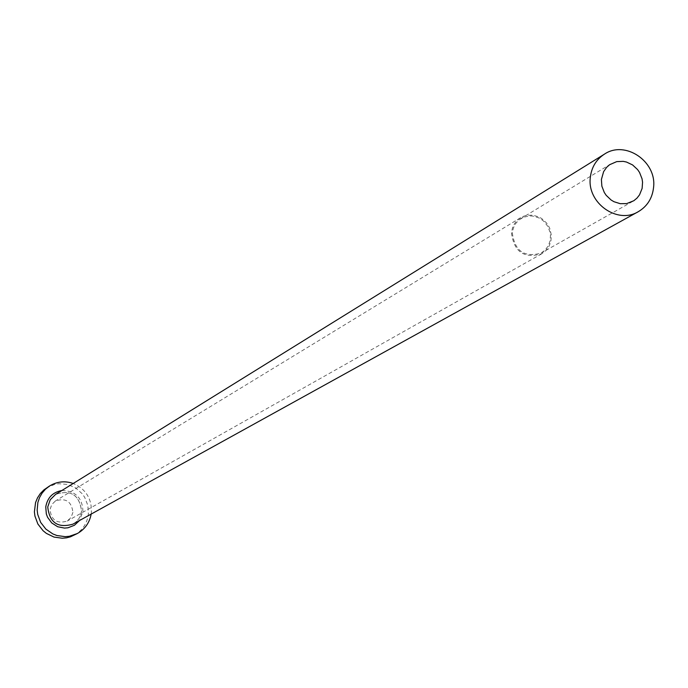 <?xml version="1.0" encoding="UTF-8"?>
<svg xmlns="http://www.w3.org/2000/svg" width="688" height="688" viewBox="0 0 688 688"><rect width="100%" height="100%" fill="white"/><g stroke="black" fill="none" stroke-linecap="round" stroke-linejoin="round"><path stroke-width="0.52" stroke-dasharray="3.44 2.58" d="M512.328 232.854C514.719 251.111 524.359 257.837 541.25 253.021L545.266 249.925L548.276 245.805L550.065 240.946L550.477 235.219L550.022 232.105L547.708 226.206L543.761 221.261L541.284 219.309L538.566 217.761L532.65 216.049L529.597 215.929L523.723 217.176L519.036 219.928L515.69 223.523L513.403 227.926L512.328 232.854M72.919 512.319L71.113 517.402L67.2 521.065C56.992 524.075 51.273 520.223 50.043 509.507L51.746 504.588L55.427 500.959C65.738 497.63 71.569 501.414 72.919 512.319M511.442 232.733C513.945 251.825 524.024 258.86 541.688 253.829L545.894 250.595L549.05 246.278L550.925 241.196L551.363 235.201L549.901 228.769L548.456 225.776L546.582 223.024L541.731 218.552L538.885 216.935L532.693 215.146L526.363 215.421L523.353 216.333L518.451 219.214L514.959 222.972L512.569 227.573L511.442 232.733M91.169 514.082L91.375 512.543C91.9 498.74 85.854 489.048 73.229 483.466M74.373 535.109C82.457 530.491 87.118 523.525 88.356 514.22L87.875 505.482L84.684 497.304L82.164 493.692L75.594 487.887L67.57 484.447L58.91 483.724L54.619 484.421L46.672 487.844M61.886 490.51C75.456 490.828 82.474 497.828 82.947 511.502L79.481 520.541M72.997 524.127L75.826 522.158L78.853 518.7L80.849 514.529L81.562 511.124C79.533 494.939 70.873 489.366 55.582 494.414C70.83 489.366 79.481 494.956 81.537 511.167L80.427 515.656L78.836 518.726L75.809 522.166L72.997 524.127M632.676 201.438L541.25 253.021M541.688 253.829L67.2 521.065M520.541 217.735L55.427 500.959M610.729 163.985L521.04 218.517"/><path stroke-width="1.03" d="M601.398 179.482L601.862 186.173L604.305 192.502L606.197 195.34L611.09 200.002L613.971 201.713L620.249 203.691L626.699 203.588L633.837 200.724L636.993 198.101L639.53 194.85L642.128 188.392L642.558 182.2L642.05 178.82L639.53 172.43L637.587 169.575L632.573 164.922L626.493 162.041L623.242 161.362L616.723 161.62L609.628 164.707L606.653 167.313L603.608 171.673L601.398 179.482M653.591 187.222C656.765 161.362 625.108 139.999 604.425 154.146C596.1 159.59 591.388 167.494 590.278 177.839C587.122 203.106 617.42 224.503 638.18 211.749C647.279 206.366 652.422 198.187 653.591 187.222M73.229 483.466C64.878 480.645 56.966 481.505 49.493 486.038L45.46 489.211L42.106 493.098L39.543 497.579L37.874 502.472L37.161 510.143L37.694 514.375L40.652 522.381L45.881 529.124L52.89 533.957L56.846 535.505L65.205 536.674L69.402 536.27L77.323 533.535C84.934 529.235 89.543 522.751 91.169 514.082M49.493 486.038L43.929 489.865L40.351 493.511L37.53 497.785L35.561 502.541L34.4 511.838L34.925 516.052L37.874 524.015L43.077 530.723L46.38 533.398L53.991 537.07L62.307 538.231L66.487 537.835L70.537 536.786L77.323 533.535M79.481 520.541L74.424 525.271L67.966 527.791L64.491 528.092L57.646 526.733L51.72 522.94L47.558 517.256L46.32 513.936L45.761 506.927C47.369 497.682 52.744 492.212 61.886 490.51M604.425 154.146L55.582 494.414L50.224 499.755L47.739 506.97C49.527 522.742 57.947 528.47 72.997 524.127L638.18 211.749"/></g></svg>
